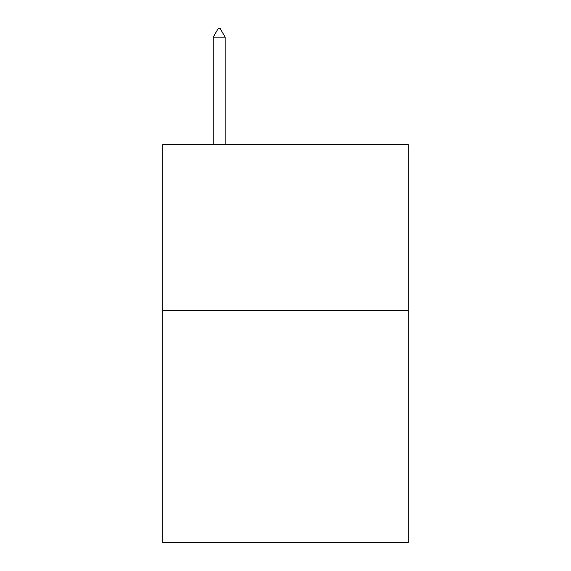 <?xml version="1.0" encoding="UTF-8"?>
<svg xmlns="http://www.w3.org/2000/svg" width="571" height="571" viewBox="0 0 571 571"><rect width="100%" height="100%" fill="white"/><g stroke="black" fill="none" stroke-linecap="round" stroke-linejoin="round"><path stroke-width="0.86" d="M408.172 310.367L408.172 542.45L162.828 542.45L162.828 144.591L408.172 144.591L408.172 310.367L162.828 310.367M225.16 37.172L220.185 28.55L218.193 28.55L213.226 37.172L225.16 37.172L225.16 144.591M213.226 37.172L213.226 144.591"/></g></svg>
